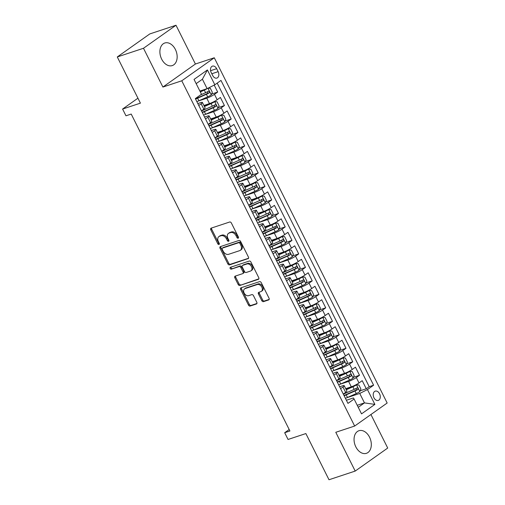 <?xml version="1.0" encoding="UTF-8"?>
<svg xmlns="http://www.w3.org/2000/svg" width="505" height="505" viewBox="0 0 505 505"><rect width="100%" height="100%" fill="white"/><g stroke="black" fill="none" stroke-linecap="round" stroke-linejoin="round"><path stroke-width="0.76" d="M238.152 238.221A1.048 0.745 -125.3 0 0 238.41 237.06L231.366 222.995A1.496 1.06 -125.3 0 0 229.674 222.011L211.153 228.146A1.496 1.06 -125.3 0 0 210.951 228.247A1.496 1.06 -125.3 0 0 210.787 229.813L217.832 243.877A1.048 0.745 -125.3 0 0 219.271 243.397L218.362 241.579A4.791 3.396 -125.3 0 1 218.886 236.58A4.791 3.396 -125.3 0 1 219.53 236.252L221.076 235.74A4.791 3.396 -125.3 0 1 226.486 238.884L227.401 240.702A1.048 0.745 -125.3 0 0 228.841 240.228L227.932 238.41A4.791 3.396 -125.3 0 1 228.449 233.405A4.791 3.396 -125.3 0 1 229.1 233.083L230.64 232.571A4.791 3.396 -125.3 0 1 236.056 235.715L236.965 237.533A1.048 0.745 -125.3 0 0 238.152 238.221M369.534 437.172A11.899 8.206 71.7 0 0 358.941 430.727A11.899 8.206 71.7 0 0 355.829 446.874A11.899 8.206 71.7 0 0 366.422 453.32A11.899 8.206 71.7 0 0 369.534 437.172M175.374 49.439A11.899 8.206 71.7 0 0 164.781 43.001A11.899 8.206 71.7 0 0 161.669 59.148A11.899 8.206 71.7 0 0 172.262 65.587A11.899 8.206 71.7 0 0 175.374 49.439M379.564 393.786A4.88 3.365 71.7 0 0 375.221 391.141A4.88 3.365 71.7 0 0 373.946 397.77A4.88 3.365 71.7 0 0 378.289 400.408A4.88 3.365 71.7 0 0 379.564 393.786M261.798 300.652A1.496 1.06 -125.3 0 0 263.49 301.636L268.685 299.913A1.496 1.06 -125.3 0 0 268.887 299.812A1.496 1.06 -125.3 0 0 269.051 298.247L261.23 282.63A1.496 1.06 -125.3 0 0 259.538 281.645L241.018 287.781A1.496 1.06 -125.3 0 0 240.816 287.882A1.496 1.06 -125.3 0 0 240.651 289.447L248.473 305.064A1.496 1.06 -125.3 0 0 250.164 306.049L256.439 303.972A1.496 1.06 -125.3 0 0 256.647 303.865A1.496 1.06 -125.3 0 0 256.805 302.306L253.459 295.621A1.496 1.06 -125.3 0 0 251.768 294.636L248.656 295.671A4.002 2.834 -125.3 0 1 244.338 293.411A4.002 2.834 -125.3 0 1 244.565 288.86A4.002 2.834 -125.3 0 1 245.108 288.589L257.304 284.549A4.002 2.834 -125.3 0 1 261.622 286.802A4.002 2.834 -125.3 0 1 261.388 291.353A4.002 2.834 -125.3 0 1 260.845 291.631L258.812 292.3A1.496 1.06 -125.3 0 0 258.611 292.401A1.496 1.06 -125.3 0 0 258.453 293.967L261.798 300.652L262.676 300.027A1.496 1.06 -125.3 0 0 264.368 301.012L269.178 299.421M143.489 48.272L162.9 87.049L195.41 64.021L175.999 25.25L143.489 48.272L117.286 56.958L140.415 103.146L122.595 109.048L125.972 115.796L131.212 114.061L289.92 430.986L284.681 432.722L288.052 439.464L305.872 433.561L329.001 479.75L355.204 471.07L387.714 448.042L370.929 414.517M162.9 87.049L181.768 80.794L354.655 426.043L335.787 432.293L355.204 471.07M248.069 258.743A1.496 1.06 -125.3 0 0 248.271 258.642A1.496 1.06 -125.3 0 0 248.435 257.077L240.614 241.459A1.496 1.06 -125.3 0 0 238.922 240.475L220.401 246.61A1.496 1.06 -125.3 0 0 220.199 246.711A1.496 1.06 -125.3 0 0 220.035 248.277L227.856 263.9A1.496 1.06 -125.3 0 0 229.548 264.879L248.435 258.484M250.922 262.044L258.743 277.662A1.496 1.06 -125.3 0 1 258.579 279.227A1.496 1.06 -125.3 0 1 258.377 279.328L239.856 285.464A1.496 1.06 -125.3 0 1 238.164 284.479L234.819 277.794A1.496 1.06 -125.3 0 1 234.983 276.235A1.496 1.06 -125.3 0 1 235.185 276.134L242.697 273.641A1.496 1.06 -125.3 0 0 242.899 273.54A1.496 1.06 -125.3 0 0 243.063 271.98L240.841 267.543A1.496 1.06 -125.3 0 0 239.149 266.564L231.328 269.152A1.048 0.745 -125.3 0 1 230.4 267.296L249.23 261.06A1.496 1.06 -125.3 0 1 250.922 262.044M117.286 56.958L149.796 33.93L175.999 25.25M360.179 390.775L366.264 388.762L362.211 380.669L359.005 382.941L356.303 377.544A6.104 0.909 153.4 0 1 348.595 381.42L340.124 384.229M353.424 377.292L359.51 375.272L355.457 367.179L352.25 369.452L349.548 364.061A6.104 0.909 153.4 0 1 341.841 367.937L333.376 370.746M346.676 363.802L352.755 361.788L348.702 353.696L345.496 355.968L342.794 350.571A6.104 0.909 153.4 0 1 335.086 354.453L326.621 357.256M339.922 350.319L346.001 348.298L341.948 340.212L338.741 342.478L336.04 337.087A6.104 0.909 153.4 0 1 328.338 340.963L319.867 343.772M333.167 336.829L339.253 334.815L335.2 326.722L331.993 328.995L329.292 323.598A6.104 0.909 153.4 0 1 321.584 327.48L313.113 330.283M326.413 323.345L332.498 321.332L328.446 313.239L325.239 315.505L322.537 310.114A6.104 0.909 153.4 0 1 314.83 313.99L306.358 316.799M319.659 309.855L325.744 307.842L321.691 299.749L318.485 302.022L315.783 296.624A6.104 0.909 153.4 0 1 308.075 300.507L299.604 303.309M312.904 296.372L318.99 294.358L314.937 286.266L311.73 288.538L309.028 283.141A6.104 0.909 153.4 0 1 301.321 287.017L292.849 289.826M306.156 282.888L312.235 280.868L308.183 272.776L304.976 275.048L302.274 269.657A6.104 0.909 153.4 0 1 294.566 273.533L286.101 276.342M299.402 269.399L305.481 267.385L301.428 259.292L298.221 261.565L295.52 256.168A6.104 0.909 153.4 0 1 287.818 260.05L279.347 262.852M292.647 255.915L298.726 253.895L294.68 245.809L291.473 248.075L288.772 242.684A6.104 0.909 153.4 0 1 281.064 246.56L272.593 249.369M285.893 242.425L291.978 240.412L287.926 232.319L284.719 234.591L282.017 229.194A6.104 0.909 153.4 0 1 274.31 233.076L265.838 235.879M279.139 228.942L285.224 226.922L281.171 218.835L277.965 221.102L275.263 215.711A6.104 0.909 153.4 0 1 267.555 219.587L259.084 222.396M272.384 215.452L278.47 213.438L274.417 205.346L271.21 207.618L268.509 202.221A6.104 0.909 153.4 0 1 260.801 206.103L252.33 208.906M265.63 201.968L271.715 199.955L267.663 191.862L264.456 194.135L261.754 188.737A6.104 0.909 153.4 0 1 254.047 192.613L245.582 195.422M258.882 188.485L264.961 186.465L260.908 178.372L257.702 180.645L255 175.254A6.104 0.909 153.4 0 1 247.292 179.13L238.827 181.939M252.128 174.995L258.207 172.981L254.154 164.889L250.947 167.161L248.252 161.764A6.104 0.909 153.4 0 1 240.544 165.646L232.073 168.449M245.373 161.512L251.458 159.492L247.406 151.399L244.199 153.671L241.497 148.281A6.104 0.909 153.4 0 1 233.79 152.156L225.318 154.966M238.619 148.022L244.704 146.008L240.651 137.915L237.445 140.188L234.743 134.791A6.104 0.909 153.4 0 1 227.035 138.673L218.564 141.476M231.864 134.538L237.95 132.518L233.897 124.432L230.69 126.698L227.989 121.307A6.104 0.909 153.4 0 1 220.281 125.183L211.81 127.992M225.11 121.048L231.195 119.035L227.143 110.942L223.936 113.215L221.234 107.818A6.104 0.909 153.4 0 1 213.527 111.7L205.055 114.502M218.362 107.565L224.441 105.551L220.388 97.459L217.182 99.731A6.104 0.909 153.4 0 1 209.474 103.607L203.894 105.457M359.005 382.941A6.104 0.909 -26.6 0 1 351.297 386.817L345.717 388.667M352.25 369.452A6.104 0.909 -26.6 0 1 344.543 373.334L338.962 375.183M345.496 355.968A6.104 0.909 -26.6 0 1 337.788 359.844L332.208 361.694M338.741 342.478A6.104 0.909 -26.6 0 1 331.04 346.361L325.454 348.21M331.993 328.995A6.104 0.909 -26.6 0 1 324.286 332.871L318.705 334.72M325.239 315.505A6.104 0.909 -26.6 0 1 317.531 319.387L311.951 321.237M318.485 302.022A6.104 0.909 -26.6 0 1 310.777 305.897L305.197 307.747M311.73 288.538A6.104 0.909 -26.6 0 1 304.023 292.414L298.442 294.264M304.976 275.048A6.104 0.909 -26.6 0 1 297.268 278.93L291.688 280.78M298.221 261.565A6.104 0.909 -26.6 0 1 290.514 265.441L284.934 267.29M291.473 248.075A6.104 0.909 -26.6 0 1 283.766 251.957L278.179 253.807M284.719 234.591A6.104 0.909 -26.6 0 1 277.011 238.467L271.431 240.317M277.965 221.102A6.104 0.909 -26.6 0 1 270.257 224.984L264.677 226.833M271.21 207.618A6.104 0.909 -26.6 0 1 263.503 211.494L257.922 213.344M264.456 194.135A6.104 0.909 -26.6 0 1 256.748 198.011L251.168 199.86M257.702 180.645A6.104 0.909 -26.6 0 1 249.994 184.527L244.414 186.377M250.947 167.161A6.104 0.909 -26.6 0 1 243.246 171.037L237.659 172.887M244.199 153.671A6.104 0.909 -26.6 0 1 236.491 157.554L230.911 159.403M237.445 140.188A6.104 0.909 -26.6 0 1 229.737 144.064L224.157 145.913M230.69 126.698A6.104 0.909 -26.6 0 1 222.983 130.58L217.402 132.43M223.936 113.215A6.104 0.909 -26.6 0 1 216.228 117.091L210.648 118.94M211.204 72.556L212.693 75.523A4.728 3.264 71.7 0 0 216.904 78.079A4.728 3.264 71.7 0 0 218.141 71.659L216.651 68.693A4.728 3.264 71.7 0 0 212.441 66.136A4.728 3.264 71.7 0 0 211.204 72.556M181.768 80.794L214.278 57.772L387.165 403.022L354.655 426.043M366.264 388.762L369.205 386.672L373.612 385.214L220.982 80.428L214.833 84.783L207.126 88.659L199.885 91.064M373.612 385.214L367.457 389.57L374.887 404.404L361.529 413.866L354.106 399.032L347.951 403.388L195.328 98.601L201.476 94.239L194.046 79.405L207.404 69.949L214.833 84.783M339.631 386.779L342.27 385.902A6.104 0.909 153.4 0 1 344.208 385.662A6.104 0.909 153.4 0 1 342.945 387L340.585 388.673M332.883 373.29L335.516 372.419A6.104 0.909 153.4 0 1 337.46 372.172A6.104 0.909 153.4 0 1 336.191 373.517L333.83 375.19M326.129 359.806L328.761 358.929A6.104 0.909 153.4 0 1 330.706 358.689A6.104 0.909 153.4 0 1 329.443 360.033L327.076 361.706M319.375 346.316L322.007 345.445A6.104 0.909 153.4 0 1 323.951 345.199A6.104 0.909 153.4 0 1 322.689 346.544L320.328 348.216M312.62 332.833L315.259 331.955A6.104 0.909 153.4 0 1 317.197 331.716A6.104 0.909 153.4 0 1 315.934 333.06L313.573 334.733M305.866 319.343L308.505 318.472A6.104 0.909 153.4 0 1 310.442 318.232A6.104 0.909 153.4 0 1 309.18 319.57L306.819 321.243M299.111 305.86L301.75 304.988A6.104 0.909 153.4 0 1 303.688 304.742A6.104 0.909 153.4 0 1 302.426 306.087L300.065 307.76M292.363 292.376L294.996 291.499A6.104 0.909 153.4 0 1 296.934 291.259A6.104 0.909 153.4 0 1 295.671 292.597L293.31 294.27M285.609 278.886L288.241 278.015A6.104 0.909 153.4 0 1 290.186 277.769A6.104 0.909 153.4 0 1 288.923 279.113L286.556 280.786M278.855 265.403L281.487 264.525A6.104 0.909 153.4 0 1 283.431 264.285A6.104 0.909 153.4 0 1 282.169 265.63L279.808 267.303M272.1 251.913L274.733 251.042A6.104 0.909 153.4 0 1 276.677 250.796A6.104 0.909 153.4 0 1 275.414 252.14L273.053 253.813M265.346 238.429L267.985 237.552A6.104 0.909 153.4 0 1 269.923 237.312A6.104 0.909 153.4 0 1 268.66 238.657L266.299 240.329M258.592 224.94L261.23 224.068A6.104 0.909 153.4 0 1 263.168 223.829A6.104 0.909 153.4 0 1 261.906 225.167L259.545 226.84M251.843 211.456L254.476 210.585A6.104 0.909 153.4 0 1 256.414 210.339A6.104 0.909 153.4 0 1 255.151 211.683L252.79 213.356M245.089 197.973L247.721 197.095A6.104 0.909 153.4 0 1 249.666 196.855A6.104 0.909 153.4 0 1 248.397 198.194L246.036 199.866M238.335 184.483L240.967 183.612A6.104 0.909 153.4 0 1 242.911 183.365A6.104 0.909 153.4 0 1 241.649 184.71L239.288 186.383M231.58 170.999L234.213 170.122A6.104 0.909 153.4 0 1 236.157 169.882A6.104 0.909 153.4 0 1 234.894 171.227L232.534 172.899M224.826 157.51L227.465 156.638A6.104 0.909 153.4 0 1 229.403 156.392A6.104 0.909 153.4 0 1 228.14 157.737L225.779 159.41M218.072 144.026L220.71 143.149A6.104 0.909 153.4 0 1 222.648 142.909A6.104 0.909 153.4 0 1 221.386 144.253L219.025 145.926M211.317 130.536L213.956 129.665A6.104 0.909 153.4 0 1 215.894 129.425A6.104 0.909 153.4 0 1 214.631 130.763L212.27 132.436M204.569 117.053L207.202 116.182A6.104 0.909 153.4 0 1 209.146 115.935A6.104 0.909 153.4 0 1 207.877 117.28L205.516 118.953M211.608 94.081L217.687 92.061L214.48 94.334A6.104 0.909 153.4 0 1 206.772 98.21L198.307 101.019M197.815 103.563L200.447 102.692A6.104 0.909 153.4 0 1 202.391 102.452A6.104 0.909 153.4 0 1 201.129 103.79L198.762 105.463M202.391 102.452L205.093 107.843A6.104 0.909 153.4 0 1 203.831 109.187L201.463 110.86M343.286 394.07L345.647 392.398A6.104 0.909 -26.6 0 0 346.91 391.053L344.208 385.662M336.532 380.587L338.893 378.914A6.104 0.909 -26.6 0 0 340.162 377.57L337.46 372.172M329.778 367.097L332.145 365.424A6.104 0.909 -26.6 0 0 333.407 364.08L330.706 358.689M323.03 353.614L325.39 351.941A6.104 0.909 -26.6 0 0 326.653 350.596L323.951 345.199M316.275 340.124L318.636 338.451A6.104 0.909 -26.6 0 0 319.899 337.113L317.197 331.716M309.521 326.64L311.882 324.967A6.104 0.909 -26.6 0 0 313.144 323.623L310.442 318.232M302.766 313.15L305.127 311.478A6.104 0.909 -26.6 0 0 306.39 310.139L303.688 304.742M296.012 299.667L298.373 297.994A6.104 0.909 -26.6 0 0 299.635 296.65L296.934 291.259M289.258 286.183L291.619 284.511A6.104 0.909 -26.6 0 0 292.887 283.166L290.186 277.769M282.51 272.694L284.87 271.021A6.104 0.909 -26.6 0 0 286.133 269.676L283.431 264.285M275.755 259.21L278.116 257.537A6.104 0.909 -26.6 0 0 279.379 256.193L276.677 250.796M269.001 245.72L271.362 244.048A6.104 0.909 -26.6 0 0 272.624 242.709L269.923 237.312M262.246 232.237L264.607 230.564A6.104 0.909 -26.6 0 0 265.87 229.219L263.168 223.829M255.492 218.747L257.853 217.074A6.104 0.909 -26.6 0 0 259.115 215.736L256.414 210.339M248.738 205.264L251.099 203.591A6.104 0.909 -26.6 0 0 252.367 202.246L249.666 196.855M241.983 191.78L244.351 190.107A6.104 0.909 -26.6 0 0 245.613 188.763L242.911 183.365M235.235 178.29L237.596 176.617A6.104 0.909 -26.6 0 0 238.859 175.273L236.157 169.882M228.481 164.807L230.842 163.134A6.104 0.909 -26.6 0 0 232.104 161.789L229.403 156.392M221.727 151.317L224.087 149.644A6.104 0.909 -26.6 0 0 225.35 148.306L222.648 142.909M214.972 137.833L217.333 136.161A6.104 0.909 -26.6 0 0 218.596 134.816L215.894 129.425M208.218 124.344L210.579 122.671A6.104 0.909 -26.6 0 0 211.841 121.333L209.146 115.935M224.441 105.551L221.234 107.818M231.195 119.035L227.989 121.307M237.95 132.518L234.743 134.791M244.704 146.008L241.497 148.281M251.458 159.492L248.252 161.764M258.207 172.981L255 175.254M264.961 186.465L261.754 188.737M271.715 199.955L268.509 202.221M278.47 213.438L275.263 215.711M285.224 226.922L282.017 229.194M291.978 240.412L288.772 242.684M298.726 253.895L295.52 256.168M305.481 267.385L302.274 269.657M312.235 280.868L309.028 283.141M318.99 294.358L315.783 296.624M325.744 307.842L322.537 310.114M332.498 321.332L329.292 323.598M339.253 334.815L336.04 337.087M346.001 348.298L342.794 350.571M352.755 361.788L349.548 364.061M359.51 375.272L356.303 377.544M369.205 386.672L217.194 83.11M217.687 92.061L214.202 85.099M357.237 405.288L364.477 402.889L359.749 393.452L346.878 397.713M195.561 99.062A11.672 1.742 -26.6 0 0 197.613 98.197L206.406 94.302A4.04 0.606 -26.6 0 0 209.184 92.863C209.764 91.784 209.493 91.247 208.376 91.241A4.04 0.606 153.4 0 1 205.598 92.68L204.317 90.124A4.04 0.606 153.4 0 0 207.119 88.665L202.398 79.222L196.167 83.634M195.41 64.021L214.278 57.772M289.188 429.528L284.681 432.722M137.934 98.191L122.595 109.048M358.247 407.308L364.477 402.889L374.887 404.404M346.386 400.263L353.424 397.934L354.106 399.032M359.749 393.452L367.457 389.57M202.398 79.222L207.404 69.949M238.543 237.571A1.048 0.745 -125.3 0 1 237.849 236.914L236.933 235.09A4.791 3.396 -125.3 0 0 231.524 231.946L230.64 232.571M228.449 233.405L229.333 232.786A4.791 3.396 -125.3 0 1 229.977 232.458L231.524 231.946M218.886 236.58L219.763 235.955A4.791 3.396 -125.3 0 1 220.414 235.627L221.954 235.115A4.791 3.396 -125.3 0 1 227.37 238.265L228.279 240.083A1.048 0.745 -125.3 0 0 228.98 240.746M211.538 228.02A1.496 1.06 -125.3 0 0 211.671 229.188L218.709 243.252A1.048 0.745 -125.3 0 0 219.41 243.915M220.786 246.484A1.496 1.06 -125.3 0 0 220.912 247.652L228.74 263.275A1.496 1.06 -125.3 0 0 230.431 264.26L248.561 258.251M239.9 243.391A1.048 0.745 -125.3 0 0 238.72 242.703L222.465 248.088A1.048 0.745 -125.3 0 0 222.206 249.255L223.166 251.174A4.791 3.396 -125.3 0 0 228.582 254.318L239.692 250.638A4.791 3.396 -125.3 0 0 240.342 250.31A4.791 3.396 -125.3 0 0 240.86 245.31L239.9 243.391L240.778 242.772A1.048 0.745 -125.3 0 0 239.597 242.084L238.72 242.703M223.084 247.652A1.048 0.745 -125.3 0 1 223.343 247.469L239.597 242.084M240.342 250.31L241.22 249.691A4.791 3.396 -125.3 0 0 241.743 244.691L240.86 245.31M240.778 242.772L241.743 244.691M258.869 278.836L239.856 285.464M235.57 276.008A1.496 1.06 -125.3 0 0 235.696 277.176L239.048 283.861A1.496 1.06 -125.3 0 0 240.74 284.845M243.574 273.022A1.496 1.06 -125.3 0 0 243.776 272.921A1.496 1.06 -125.3 0 0 243.94 271.355L241.718 266.924A1.496 1.06 -125.3 0 0 240.026 265.939L231.328 269.152M230.905 267.132A1.048 0.745 -125.3 0 0 232.205 268.527M250.486 271.059A4.002 2.834 -125.3 0 0 251.029 270.787A4.002 2.834 -125.3 0 0 251.263 266.236A4.002 2.834 -125.3 0 0 246.939 263.976L242.646 265.403A1.496 1.06 -125.3 0 0 242.444 265.504A1.496 1.06 -125.3 0 0 242.28 267.069L244.502 271.501A1.496 1.06 -125.3 0 0 246.194 272.485L250.486 271.059M251.029 270.787L251.907 270.169A4.002 2.834 -125.3 0 0 252.14 265.617A4.002 2.834 -125.3 0 0 247.822 263.357L246.939 263.976M243.157 265.037A1.496 1.06 -125.3 0 1 243.322 264.885A1.496 1.06 -125.3 0 1 243.524 264.778L247.822 263.357M259.198 292.174A1.496 1.06 -125.3 0 0 259.33 293.342L262.676 300.027M261.388 291.353L262.265 290.735A4.002 2.834 -125.3 0 0 262.499 286.183A4.002 2.834 -125.3 0 0 258.181 283.924L257.304 284.549M244.565 288.86L245.449 288.235A4.002 2.834 -125.3 0 1 245.986 287.964L258.181 283.924M241.403 287.654A1.496 1.06 -125.3 0 0 241.529 288.822L249.35 304.446A1.496 1.06 -125.3 0 0 251.042 305.424L256.938 303.473M205.623 89.158L200.163 91.62M204.317 90.124L200.302 91.897M208.085 88.179L210.314 88.274L212.34 92.32L211.254 94.915A4.04 0.606 153.4 0 1 207.688 96.865L198.894 100.76A11.672 1.742 153.4 0 1 196.843 101.625M207.637 91.67L207.675 93.362L198.023 97.68A9.683 1.446 153.4 0 1 195.403 98.753L195.334 98.595M205.598 92.68L200.472 94.953M203.597 115.115A11.672 1.742 153.4 0 0 205.649 114.244L214.442 110.349A4.04 0.606 153.4 0 0 218.008 108.398L219.094 105.81L217.068 101.764L214.631 101.656A4.04 0.606 153.4 0 1 211.065 103.607L204.437 106.542M214.631 101.656L204.298 106.265M202.316 112.552A11.672 1.742 -26.6 0 0 204.367 111.687L213.16 107.786A4.04 0.606 -26.6 0 0 215.938 106.347C216.519 105.274 216.247 104.731 215.13 104.731A4.04 0.606 153.4 0 1 212.352 106.17L203.559 110.065A11.672 1.742 153.4 0 1 201.501 110.93M214.391 105.154L214.429 106.845L204.777 111.163A9.683 1.446 153.4 0 1 202.158 112.236L201.514 110.93M210.351 128.598A11.672 1.742 153.4 0 0 212.403 127.733L221.196 123.839A4.04 0.606 153.4 0 0 224.763 121.888L225.849 119.294L223.822 115.247L221.386 115.146A4.04 0.606 153.4 0 1 217.819 117.091L211.191 120.032M221.386 115.146L211.052 119.754M209.064 126.035A11.672 1.742 -26.6 0 0 211.122 125.171L219.915 121.276A4.04 0.606 -26.6 0 0 222.692 119.837C223.273 118.757 223.002 118.221 221.884 118.214A4.04 0.606 153.4 0 1 219.101 119.653L210.307 123.555A11.672 1.742 153.4 0 1 208.256 124.419M221.146 118.643L221.184 120.335L211.526 124.653A9.683 1.446 153.4 0 1 208.906 125.72L208.268 124.413M217.1 142.088A11.672 1.742 153.4 0 0 219.157 141.217L227.951 137.322A4.04 0.606 153.4 0 0 231.517 135.372L232.597 132.777L230.57 128.737L228.14 128.63A4.04 0.606 153.4 0 1 224.573 130.58L217.945 133.516M228.14 128.63L217.806 133.238M215.818 139.525A11.672 1.742 -26.6 0 0 217.876 138.654L226.669 134.759A4.04 0.606 -26.6 0 0 229.447 133.32C230.021 132.247 229.756 131.704 228.632 131.704A4.04 0.606 153.4 0 1 225.855 133.143L217.062 137.038A11.672 1.742 153.4 0 1 215.01 137.903L215.673 139.203M227.9 132.127L227.938 133.819L218.28 138.136A9.683 1.446 153.4 0 1 215.66 139.21M223.854 155.572A11.672 1.742 153.4 0 0 225.912 154.707L234.705 150.806A4.04 0.606 153.4 0 0 238.272 148.861L239.351 146.267L237.325 142.221L234.894 142.113A4.04 0.606 153.4 0 1 231.328 144.064L224.7 146.999M234.894 142.113L224.561 146.728M222.572 153.009A11.672 1.742 -26.6 0 0 224.624 152.144L233.424 148.249A4.04 0.606 -26.6 0 0 236.201 146.803C236.776 145.73 236.51 145.194 235.387 145.188A4.04 0.606 153.4 0 1 232.609 146.627L223.816 150.522A11.672 1.742 153.4 0 1 221.764 151.393M234.655 145.61L234.692 147.309L225.034 151.62A9.683 1.446 153.4 0 1 222.415 152.693L221.771 151.386M230.608 169.061A11.672 1.742 153.4 0 0 232.666 168.19L241.459 164.295A4.04 0.606 153.4 0 0 245.026 162.345L246.105 159.75L244.079 155.704L241.649 155.603A4.04 0.606 153.4 0 1 238.082 157.554L231.454 160.489M241.649 155.603L231.315 160.211M230.57 164.011A11.672 1.742 153.4 0 1 228.519 164.876L229.182 166.177A9.683 1.446 153.4 0 0 231.789 165.11L242.949 160.293C243.53 159.22 243.258 158.677 242.141 158.677A4.04 0.606 153.4 0 1 239.364 160.117L230.57 164.011L230.318 163.506M229.327 166.498A11.672 1.742 -26.6 0 0 231.378 165.627L240.172 161.733A4.04 0.606 -26.6 0 0 242.949 160.293M241.409 159.1L241.447 160.792M237.363 182.545A11.672 1.742 153.4 0 0 239.414 181.68L248.214 177.779A4.04 0.606 153.4 0 0 251.774 175.835L252.86 173.24L250.833 169.194L248.403 169.087A4.04 0.606 153.4 0 1 244.837 171.037L238.208 173.972M248.403 169.087L238.07 173.695M237.325 177.495A11.672 1.742 153.4 0 1 235.267 178.366L235.93 179.666A9.683 1.446 153.4 0 0 238.543 178.593L249.704 173.777C250.284 172.704 250.013 172.167 248.896 172.161A4.04 0.606 153.4 0 1 246.118 173.6L237.325 177.495L237.072 176.99M236.081 179.982A11.672 1.742 -26.6 0 0 238.133 179.117L246.926 175.216A4.04 0.606 -26.6 0 0 249.704 173.777M248.157 172.584L248.195 174.282M244.117 196.028A11.672 1.742 153.4 0 0 246.169 195.164L254.962 191.269A4.04 0.606 153.4 0 0 258.528 189.318L259.614 186.724L257.588 182.677L255.151 182.576A4.04 0.606 153.4 0 1 251.585 184.527L244.957 187.462M255.151 182.576L244.818 187.185M244.079 190.985A11.672 1.742 153.4 0 1 242.021 191.85L242.684 193.15A9.683 1.446 153.4 0 0 245.297 192.083L256.458 187.267C257.039 186.187 256.767 185.651 255.65 185.644A4.04 0.606 153.4 0 1 252.872 187.084L244.079 190.985L243.82 190.473M242.836 193.465A11.672 1.742 -26.6 0 0 244.887 192.601L253.68 188.706A4.04 0.606 -26.6 0 0 256.458 187.267M254.911 186.074L254.949 187.765M250.871 209.518A11.672 1.742 153.4 0 0 252.923 208.647L261.716 204.752A4.04 0.606 153.4 0 0 265.283 202.802L266.369 200.214L264.342 196.167L261.906 196.06A4.04 0.606 153.4 0 1 258.339 198.011L251.711 200.946M261.906 196.06L251.572 200.668M250.827 204.468A11.672 1.742 153.4 0 1 248.776 205.339L249.438 206.633A9.683 1.446 153.4 0 0 252.052 205.567L263.212 200.75C263.793 199.677 263.522 199.134 262.404 199.134A4.04 0.606 153.4 0 1 259.627 200.573L250.827 204.468L250.575 203.963M249.584 206.955A11.672 1.742 -26.6 0 0 251.641 206.09L260.435 202.189A4.04 0.606 -26.6 0 0 263.212 200.75M261.666 199.557L261.704 201.249M257.626 223.002A11.672 1.742 153.4 0 0 259.677 222.137L268.471 218.242A4.04 0.606 153.4 0 0 272.037 216.291L273.117 213.697L271.09 209.651L268.66 209.55A4.04 0.606 153.4 0 1 265.093 211.494L258.465 214.436M268.66 209.55L258.326 214.158M257.582 217.958A11.672 1.742 153.4 0 1 255.53 218.823L256.193 220.123A9.683 1.446 153.4 0 0 258.8 219.056L269.967 214.24C270.547 213.16 270.276 212.624 269.152 212.618A4.04 0.606 153.4 0 1 266.375 214.057L257.582 217.958L257.329 217.447M256.338 220.439A11.672 1.742 -26.6 0 0 258.396 219.574L267.189 215.679A4.04 0.606 -26.6 0 0 269.967 214.24M268.42 213.047L268.458 214.739M264.374 236.491A11.672 1.742 153.4 0 0 266.432 235.62L275.225 231.726A4.04 0.606 153.4 0 0 278.792 229.775L279.871 227.181L277.845 223.141L275.414 223.033A4.04 0.606 153.4 0 1 271.848 224.984L265.22 227.919M275.414 223.033L265.081 227.641M263.092 233.929A11.672 1.742 -26.6 0 0 265.144 233.057L273.944 229.163A4.04 0.606 -26.6 0 0 276.721 227.723C277.295 226.65 277.03 226.107 275.907 226.107A4.04 0.606 153.4 0 1 273.129 227.547L264.336 231.441A11.672 1.742 153.4 0 1 262.284 232.306L262.947 233.607M275.175 226.53L275.212 228.222L265.554 232.54A9.683 1.446 153.4 0 1 262.935 233.613M271.128 249.975A11.672 1.742 153.4 0 0 273.186 249.11L281.979 245.209A4.04 0.606 153.4 0 0 285.546 243.265L286.625 240.67L284.599 236.624L282.169 236.517A4.04 0.606 153.4 0 1 278.602 238.467L271.974 241.403M282.169 236.517L271.835 241.131M269.847 247.412A11.672 1.742 -26.6 0 0 271.898 246.547L280.692 242.652A4.04 0.606 -26.6 0 0 283.475 241.207C284.05 240.134 283.778 239.597 282.661 239.591A4.04 0.606 153.4 0 1 279.884 241.03L271.09 244.925A11.672 1.742 153.4 0 1 269.039 245.796M281.929 240.014L281.967 241.712L272.309 246.023A9.683 1.446 153.4 0 1 269.689 247.096L269.045 245.79M277.883 263.465A11.672 1.742 153.4 0 0 279.934 262.594L288.734 258.699A4.04 0.606 153.4 0 0 292.3 256.748L293.38 254.154L291.353 250.108L288.923 250.007A4.04 0.606 153.4 0 1 285.357 251.957L278.728 254.892M288.923 250.007L278.59 254.615M277.845 258.415A11.672 1.742 153.4 0 1 275.787 259.28L276.45 260.58A9.683 1.446 153.4 0 0 279.063 259.513L290.224 254.697C290.804 253.624 290.533 253.081 289.416 253.081A4.04 0.606 153.4 0 1 286.638 254.52L277.845 258.415L277.592 257.91M276.601 260.902A11.672 1.742 -26.6 0 0 278.653 260.031L287.446 256.136A4.04 0.606 -26.6 0 0 290.224 254.697M288.677 253.504L288.715 255.195M284.637 276.948A11.672 1.742 153.4 0 0 286.689 276.084L295.482 272.182A4.04 0.606 153.4 0 0 299.048 270.238L300.134 267.644L298.108 263.597L295.671 263.49A4.04 0.606 153.4 0 1 292.111 265.441L285.483 268.376M295.671 263.49L285.344 268.098M284.599 271.898A11.672 1.742 153.4 0 1 282.541 272.769L283.204 274.07A9.683 1.446 153.4 0 0 285.817 272.997L296.978 268.18C297.559 267.107 297.287 266.571 296.17 266.564A4.04 0.606 153.4 0 1 293.392 268.003L284.599 271.898L284.34 271.393M283.356 274.385A11.672 1.742 -26.6 0 0 285.407 273.521L294.2 269.62A4.04 0.606 -26.6 0 0 296.978 268.18M295.431 266.987L295.469 268.685M291.391 290.432A11.672 1.742 153.4 0 0 293.443 289.567L302.236 285.672A4.04 0.606 153.4 0 0 305.803 283.722L306.889 281.127L304.862 277.081L302.426 276.98A4.04 0.606 153.4 0 1 298.859 278.93L292.231 281.866M302.426 276.98L292.092 281.588M291.347 285.388A11.672 1.742 153.4 0 1 289.296 286.253L289.958 287.553A9.683 1.446 153.4 0 0 292.572 286.486L303.732 281.67C304.313 280.591 304.042 280.054 302.924 280.048A4.04 0.606 153.4 0 1 300.147 281.487L291.347 285.388L291.095 284.883M290.11 287.869A11.672 1.742 -26.6 0 0 292.161 287.004L300.955 283.109A4.04 0.606 -26.6 0 0 303.732 281.67M302.186 280.477L302.224 282.169M298.146 303.922A11.672 1.742 153.4 0 0 300.197 303.05L308.991 299.156A4.04 0.606 153.4 0 0 312.557 297.205L313.643 294.617L311.617 290.571L309.18 290.463A4.04 0.606 153.4 0 1 305.613 292.414L298.985 295.349M309.18 290.463L298.846 295.072M296.858 301.359A11.672 1.742 -26.6 0 0 298.916 300.494L307.709 296.593A4.04 0.606 -26.6 0 0 310.487 295.154C311.067 294.08 310.796 293.538 309.679 293.538A4.04 0.606 153.4 0 1 306.895 294.977L298.101 298.872A11.672 1.742 153.4 0 1 296.05 299.743L296.713 301.037M308.94 293.96L308.978 295.652L299.32 299.97A9.683 1.446 153.4 0 1 296.7 301.043M304.894 317.405A11.672 1.742 153.4 0 0 306.952 316.54L315.745 312.645A4.04 0.606 153.4 0 0 319.311 310.695L320.391 308.1L318.365 304.054L315.934 303.953A4.04 0.606 153.4 0 1 312.368 305.897L305.74 308.839M315.934 303.953L305.601 308.561M303.612 314.842A11.672 1.742 -26.6 0 0 305.67 313.977L314.464 310.083A4.04 0.606 -26.6 0 0 317.241 308.643C317.815 307.564 317.55 307.027 316.427 307.021A4.04 0.606 153.4 0 1 313.649 308.46L304.856 312.361A11.672 1.742 153.4 0 1 302.804 313.226L303.467 314.527M315.694 307.45L315.732 309.142L306.074 313.46A9.683 1.446 153.4 0 1 303.454 314.527M311.648 330.895A11.672 1.742 153.4 0 0 313.706 330.024L322.499 326.129A4.04 0.606 153.4 0 0 326.066 324.178L327.145 321.584L325.119 317.544L322.689 317.437A4.04 0.606 153.4 0 1 319.122 319.387L312.494 322.323M322.689 317.437L312.355 322.045M310.367 328.332A11.672 1.742 -26.6 0 0 312.418 327.461L321.218 323.566A4.04 0.606 -26.6 0 0 323.995 322.127C324.57 321.054 324.305 320.511 323.181 320.511A4.04 0.606 153.4 0 1 320.404 321.95L311.61 325.845A11.672 1.742 153.4 0 1 309.559 326.71L310.221 328.01M322.449 320.934L322.487 322.626L312.829 326.943A9.683 1.446 153.4 0 1 310.209 328.016M318.402 344.378A11.672 1.742 153.4 0 0 320.46 343.514L329.254 339.613A4.04 0.606 153.4 0 0 332.82 337.668L333.9 335.074L331.873 331.027L329.443 330.926A4.04 0.606 153.4 0 1 325.877 332.871L319.248 335.812M329.443 330.926L319.109 335.535M317.121 341.816A11.672 1.742 -26.6 0 0 319.173 340.951L327.966 337.056A4.04 0.606 -26.6 0 0 330.743 335.617C331.324 334.537 331.053 334.001 329.935 333.994A4.04 0.606 153.4 0 1 327.158 335.434L318.365 339.328A11.672 1.742 153.4 0 1 316.313 340.2M329.203 334.417L329.241 336.115L319.583 340.427A9.683 1.446 153.4 0 1 316.963 341.5M325.157 357.868A11.672 1.742 153.4 0 0 327.208 356.997L336.008 353.102A4.04 0.606 153.4 0 0 339.568 351.152L340.654 348.557L338.628 344.511L336.191 344.41A4.04 0.606 153.4 0 1 332.631 346.361L326.003 349.296M336.191 344.41L325.864 349.018M323.875 355.305A11.672 1.742 -26.6 0 0 325.927 354.434L334.72 350.539A4.04 0.606 -26.6 0 0 337.498 349.1C338.079 348.027 337.807 347.484 336.69 347.484A4.04 0.606 153.4 0 1 333.912 348.923L325.119 352.818A11.672 1.742 153.4 0 1 323.061 353.683L323.724 354.983M335.951 347.907L335.989 349.599L326.337 353.917A9.683 1.446 153.4 0 1 323.718 354.99M331.911 371.352A11.672 1.742 153.4 0 0 333.963 370.487L342.756 366.586A4.04 0.606 153.4 0 0 346.323 364.642L347.408 362.047L345.382 358.001L342.945 357.894A4.04 0.606 153.4 0 1 339.379 359.844L332.751 362.779M342.945 357.894L332.612 362.502M330.63 368.789A11.672 1.742 -26.6 0 0 332.681 367.924L341.475 364.023A4.04 0.606 -26.6 0 0 344.252 362.584C344.833 361.511 344.562 360.974 343.444 360.968A4.04 0.606 153.4 0 1 340.667 362.407L331.873 366.302A11.672 1.742 153.4 0 1 329.815 367.173L330.478 368.473M342.706 361.391L342.743 363.089L333.092 367.4A9.683 1.446 153.4 0 1 330.472 368.473M338.666 384.835A11.672 1.742 153.4 0 0 340.717 383.97L349.51 380.076A4.04 0.606 153.4 0 0 353.077 378.125L354.163 375.531L352.137 371.484L349.7 371.383A4.04 0.606 153.4 0 1 346.133 373.334L339.505 376.269M349.7 371.383L339.366 375.991M337.378 382.272A11.672 1.742 -26.6 0 0 339.436 381.408L348.229 377.513A4.04 0.606 -26.6 0 0 351.007 376.073C351.587 374.994 351.316 374.458 350.199 374.451A4.04 0.606 153.4 0 1 347.421 375.89L338.621 379.792A11.672 1.742 153.4 0 1 336.57 380.656L337.233 381.957M349.46 374.88L349.498 376.572L339.846 380.89A9.683 1.446 153.4 0 1 337.22 381.963M345.42 398.325A11.672 1.742 153.4 0 0 347.472 397.46L356.265 393.559A4.04 0.606 153.4 0 0 359.831 391.609L360.911 389.02L358.885 384.974L356.454 384.867A4.04 0.606 153.4 0 1 352.888 386.817L346.26 389.753M356.454 384.867L346.121 389.475M344.132 395.762A11.672 1.742 -26.6 0 0 346.19 394.897L354.983 390.996A4.04 0.606 -26.6 0 0 357.761 389.557C358.342 388.484 358.07 387.941 356.947 387.941A4.04 0.606 153.4 0 1 354.169 389.38L345.376 393.275A11.672 1.742 153.4 0 1 343.324 394.146L343.987 395.44M356.214 388.364L356.252 390.056L346.594 394.373A9.683 1.446 153.4 0 1 343.974 395.447M351.297 386.817L348.595 381.42M344.543 373.334L341.841 367.937M337.788 359.844L335.086 354.453M331.04 346.361L328.338 340.963M324.286 332.871L321.584 327.48M317.531 319.387L314.83 313.99M310.777 305.897L308.075 300.507M304.023 292.414L301.321 287.017M297.268 278.93L294.566 273.533M290.514 265.441L287.818 260.05M283.766 251.957L281.064 246.56M277.011 238.467L274.31 233.076M270.257 224.984L267.555 219.587M263.503 211.494L260.801 206.103M256.748 198.011L254.047 192.613M249.994 184.527L247.292 179.13M243.246 171.037L240.544 165.646M236.491 157.554L233.79 152.156M229.737 144.064L227.035 138.673M222.983 130.58L220.281 125.183M216.228 117.091L213.527 111.7M209.474 103.607L206.772 98.21M203.831 109.187L201.129 103.79M345.647 392.398L342.945 387M338.893 378.914L336.191 373.517M332.145 365.424L329.443 360.033M325.39 351.941L322.689 346.544M318.636 338.451L315.934 333.06M311.882 324.967L309.18 319.57M305.127 311.478L302.426 306.087M298.373 297.994L295.671 292.597M291.619 284.511L288.923 279.113M284.87 271.021L282.169 265.63M278.116 257.537L275.414 252.14M271.362 244.048L268.66 238.657M264.607 230.564L261.906 225.167M257.853 217.074L255.151 211.683M251.099 203.591L248.397 198.194M244.351 190.107L241.649 184.71M237.596 176.617L234.894 171.227M230.842 163.134L228.14 157.737M224.087 149.644L221.386 144.253M217.333 136.161L214.631 130.763M210.579 122.671L207.877 117.28M217.182 99.731L214.48 94.334M210.591 70.7L216.651 68.693M211.81 73.762L218.141 71.659M236.933 235.09L236.056 235.715M229.977 232.458L229.1 233.083M228.279 240.083L227.401 240.702M227.37 238.265L226.486 238.884M221.954 235.115L221.076 235.74M220.414 235.627L219.53 236.252M218.709 243.252L217.832 243.877M211.671 229.188L210.787 229.813M237.849 236.914L236.965 237.533M230.431 264.26L229.548 264.879M228.74 263.275L227.856 263.9M220.912 247.652L220.035 248.277M223.343 247.469L222.465 248.088M258.743 279.069L258.377 279.328M239.048 283.861L238.164 284.479M235.696 277.176L234.819 277.794M243.94 271.355L243.063 271.98M241.718 266.924L240.841 267.543M240.026 265.939L239.149 266.564M243.524 264.778L242.646 265.403M259.33 293.342L258.453 293.967M245.986 287.964L245.108 288.589M256.805 303.713L256.439 303.972M251.042 305.424L250.164 306.049M249.35 304.446L248.473 305.064M241.529 288.822L240.651 289.447M269.051 299.654L268.685 299.913M264.368 301.012L263.49 301.636M211.286 94.852L207.972 88.236M198.894 100.76L197.613 98.197M207.688 96.865L206.406 94.302M207.675 93.362L209.184 92.863M218.04 108.335L214.694 101.663M203.559 110.065L203.3 109.56M205.649 114.244L204.367 111.687M212.352 106.17L211.065 103.607M214.442 110.349L213.16 107.786M214.429 106.845L215.938 106.347M224.788 121.825L221.449 115.146M210.307 123.555L210.055 123.043M212.403 127.733L211.122 125.171M219.101 119.653L217.819 117.091M221.196 123.839L219.915 121.276M221.184 120.335L222.692 119.837M231.542 135.308L228.203 128.63M217.062 137.038L216.809 136.533M219.157 141.217L217.876 138.654M225.855 133.143L224.573 130.58M227.951 137.322L226.669 134.759M227.938 133.819L229.447 133.32M238.297 148.792L234.958 142.12M223.816 150.522L223.564 150.017M225.912 154.707L224.624 152.144M232.609 146.627L231.328 144.064M234.705 150.806L233.424 148.249M234.692 147.309L236.201 146.803M245.051 162.282L241.706 155.603M232.666 168.19L231.378 165.627M239.364 160.117L238.082 157.554M241.459 164.295L240.172 161.733M251.806 175.765L248.46 169.093M239.414 181.68L238.133 179.117M246.118 173.6L244.837 171.037M248.214 177.779L246.926 175.216M258.56 189.255L255.214 182.576M246.169 195.164L244.887 192.601M252.872 187.084L251.585 184.527M254.962 191.269L253.68 188.706M265.308 202.739L261.969 196.066M252.923 208.647L251.641 206.09M259.627 200.573L258.339 198.011M261.716 204.752L260.435 202.189M272.062 216.228L268.723 209.55M259.677 222.137L258.396 219.574M266.375 214.057L265.093 211.494M268.471 218.242L267.189 215.679M278.817 229.712L275.477 223.033M264.336 231.441L264.083 230.936M266.432 235.62L265.144 233.057M273.129 227.547L271.848 224.984M275.225 231.726L273.944 229.163M275.212 228.222L276.721 227.723M285.571 243.195L282.226 236.523M271.09 244.925L270.838 244.42M273.186 249.11L271.898 246.547M279.884 241.03L278.602 238.467M281.979 245.209L280.692 242.652M281.967 241.712L283.475 241.207M292.326 256.685L288.98 250.007M279.934 262.594L278.653 260.031M286.638 254.52L285.357 251.957M288.734 258.699L287.446 256.136M299.08 270.169L295.734 263.496M286.689 276.084L285.407 273.521M293.392 268.003L292.111 265.441M295.482 272.182L294.2 269.62M305.834 283.659L302.489 276.98M293.443 289.567L292.161 287.004M300.147 281.487L298.859 278.93M302.236 285.672L300.955 283.109M312.582 297.142L309.243 290.47M298.101 298.872L297.849 298.367M300.197 303.05L298.916 300.494M306.895 294.977L305.613 292.414M308.991 299.156L307.709 296.593M308.978 295.652L310.487 295.154M319.337 310.632L315.997 303.953M304.856 312.361L304.603 311.85M306.952 316.54L305.67 313.977M313.649 308.46L312.368 305.897M315.745 312.645L314.464 310.083M315.732 309.142L317.241 308.643M326.091 324.115L322.752 317.437M311.61 325.845L311.358 325.34M313.706 330.024L312.418 327.461M320.404 321.95L319.122 319.387M322.499 326.129L321.218 323.566M322.487 322.626L323.995 322.127M332.845 337.599L329.5 330.926M318.365 339.328L318.112 338.823M320.46 343.514L319.173 340.951M327.158 335.434L325.877 332.871M329.254 339.613L327.966 337.056M329.241 336.115L330.743 335.617M339.6 351.089L336.254 344.41M325.119 352.818L324.866 352.313M327.208 356.997L325.927 354.434M333.912 348.923L332.631 346.361M336.008 353.102L334.72 350.539M335.989 349.599L337.498 349.1M346.354 364.572L343.009 357.9M331.873 366.302L331.615 365.797M333.963 370.487L332.681 367.924M340.667 362.407L339.379 359.844M342.756 366.586L341.475 364.023M342.743 363.089L344.252 362.584M353.102 378.062L349.763 371.383M338.621 379.792L338.369 379.287M340.717 383.97L339.436 381.408M347.421 375.89L346.133 373.334M349.51 380.076L348.229 377.513M349.498 376.572L351.007 376.073M359.857 391.545L356.517 384.873M345.376 393.275L345.123 392.77M347.472 397.46L346.19 394.897M354.169 389.38L352.888 386.817M356.265 393.559L354.983 390.996M356.252 390.056L357.761 389.557M223.197 247.538L222.32 248.163M243.776 272.921L242.899 273.54M243.322 264.885L242.444 265.504M316.976 341.5L316.319 340.193"/></g></svg>
